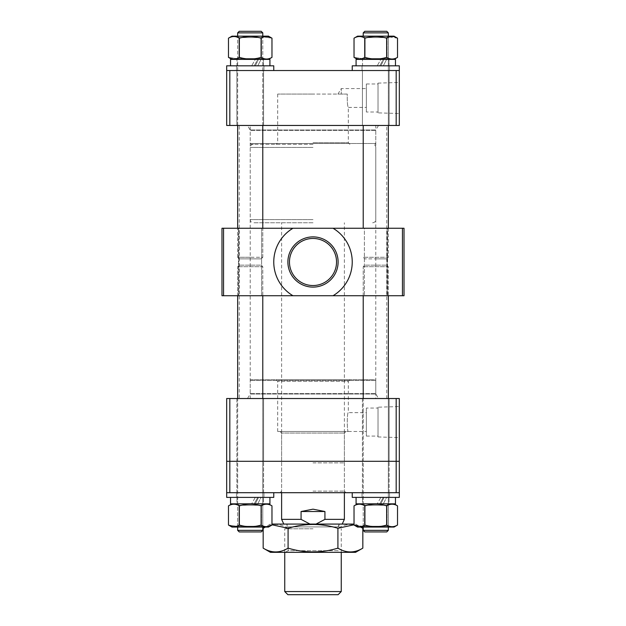 <?xml version="1.0" encoding="UTF-8"?>
<svg xmlns="http://www.w3.org/2000/svg" width="626" height="626" viewBox="0 0 626 626"><rect width="100%" height="100%" fill="white"/><g stroke="black" fill="none" stroke-linecap="round" stroke-linejoin="round"><path stroke-width="0.47" stroke-dasharray="3.13 2.35" d="M378.495 125.458L375.882 129.989L250.118 129.989L375.882 129.989A0.782 0.782 0 0 0 375.772 130.38L250.228 130.38L375.772 130.38L375.772 393.613A0.782 0.782 0 0 0 375.882 394.004L250.118 394.004A0.782 0.782 0 0 0 250.228 393.613L375.772 393.613L250.228 393.613L250.228 130.38A0.782 0.782 0 0 0 250.118 129.989L247.505 125.458L378.495 125.458L247.505 125.458M247.505 398.527L250.118 394.004L375.882 394.004L378.495 398.527L247.505 398.527L378.495 398.527M239.242 398.527L386.758 398.527L239.242 398.527L239.242 125.458L386.758 125.458L239.242 125.458M386.758 398.527L386.758 125.458M313 144.293L251.01 144.293L313 144.293M313 142.728L348.314 142.728L313 142.728M349.879 144.293L348.314 142.728L348.314 107.414C347.485 106.052 347.133 101.608 347.258 94.072L341.248 94.072L347.258 94.072C347.14 101.615 347.485 106.06 348.314 107.414L366.359 107.414L366.359 88.579L366.359 107.414M337.946 94.072L341.248 88.579L341.248 94.072L341.248 88.579L366.359 88.579M347.258 94.072L313 94.072L347.258 94.072M313 125.458L389.114 125.458L313 125.458M378.018 112.876L378.018 83.117L378.018 112.876L399.318 113.509L399.318 82.483L399.318 113.509M378.018 83.117L399.318 82.483M366.359 112.007L366.359 83.986L366.359 112.007L378.018 112.007L378.018 83.986L378.018 112.007M366.359 83.986L378.018 83.986M250.228 70.535L236.886 70.535L250.228 70.535M250.228 125.458L236.886 125.458L250.228 125.458L236.886 125.458L250.228 125.458L250.228 143.511L313 143.511L250.228 143.511L251.01 144.293M375.772 70.535L389.114 70.535L375.772 70.535M396.18 125.458L399.318 125.458L399.318 70.535L396.18 70.535L396.18 125.458L229.82 125.458L229.82 70.535L226.682 70.535L226.682 125.458L229.82 125.458M396.18 70.535L229.82 70.535M313 94.072L277.686 94.072L313 94.072M341.248 94.072C337.218 94.072 337.218 94.072 341.248 94.072C337.218 94.072 337.218 94.072 341.248 94.072M345.959 431.486L344.386 433.059L344.386 461.307L281.614 461.307L281.614 433.059L344.386 433.059L281.614 433.059L280.041 431.486L345.959 431.486L280.041 431.486M277.686 431.486L277.686 381.265L276.121 379.7L349.879 379.7L348.314 381.265L277.686 381.265L348.314 381.265L348.314 412.651C346.929 412.065 346.921 432.065 348.314 431.486L277.686 431.486L348.314 431.486C346.929 432.073 346.929 412.072 348.314 412.651L366.359 412.651L366.359 431.486L366.359 412.651M348.314 431.486L366.359 431.486M281.614 461.307L344.386 461.307M251.01 379.7A0.782 0.782 0 0 0 250.228 380.483L250.228 398.527L375.772 398.527L375.772 380.483L250.228 380.483L375.772 380.483A0.782 0.782 0 0 0 374.99 379.7L251.01 379.7L374.99 379.7M378.018 407.19L378.018 436.948L378.018 407.19L399.318 406.556L399.318 437.582L399.318 406.556M378.018 436.948L399.318 437.582M366.359 408.058L366.359 436.079L366.359 408.058L378.018 408.058L378.018 436.079L378.018 408.058M366.359 436.079L378.018 436.079M263.562 398.527L263.562 461.307L236.886 461.307L263.562 461.307L236.886 461.307L263.562 461.307L250.228 461.307L263.562 461.307L250.228 461.307L263.562 461.307L263.562 398.527L236.886 398.527L236.886 461.307L250.228 461.307L236.886 461.307L250.228 461.307L236.886 461.307L236.886 398.527L263.562 398.527M389.114 398.527L389.114 461.307L362.438 461.307L389.114 461.307L362.438 461.307L389.114 461.307L375.772 461.307L389.114 461.307L375.772 461.307L389.114 461.307L389.114 398.527L362.438 398.527L362.438 461.307L375.772 461.307L362.438 461.307L375.772 461.307L362.438 461.307L362.438 398.527L389.114 398.527M399.318 398.527L396.18 398.527L396.18 461.307L399.318 461.307L399.318 398.527M229.82 398.527L226.682 398.527L226.682 461.307L229.82 461.307L229.82 398.527L396.18 398.527M375.772 398.527L250.228 398.527M229.82 492.693L273.765 492.693L226.682 492.693L273.765 492.693L226.682 492.693L226.682 461.307L396.18 461.307L229.82 461.307L229.82 492.693L399.318 492.693L399.318 461.307L396.18 461.307L396.18 492.693M349.879 379.7L276.121 379.7M313 461.307L345.959 461.307L313 461.307M313 462.872L344.386 462.872L313 462.872M313 492.693L345.959 492.693L313 492.693M313 491.12L344.386 491.12L313 491.12M250.228 492.693L236.886 492.693L250.228 492.693M375.772 492.693L389.114 492.693L375.772 492.693M313 222.762L253.366 222.762L313 222.762M341.248 591.562L284.752 591.562M313 528.79L284.752 528.79L313 528.79M287.89 594.7L338.11 594.7M313 524.079L287.107 524.079L313 524.079M344.386 519.369L324.925 519.369L324.925 511.52L313 509.173L301.075 511.52L301.075 519.369L281.614 519.369M316.036 524.079L342.195 524.079L316.036 524.079L324.925 519.369M309.964 524.079L283.805 524.079L309.964 524.079L301.075 519.369M324.925 511.52L301.075 511.52M261.214 531.928L239.242 531.928M237.669 295.738L237.669 266.707L239.242 265.134L261.214 265.134L239.242 265.134L237.669 266.707L237.669 530.355L262.779 530.355L237.669 530.355L262.779 530.355L262.779 266.707L237.669 266.707L262.779 266.707L237.669 266.707L262.779 266.707L261.214 265.134L239.242 265.134L261.214 265.134L262.779 266.707L262.779 295.738M263.961 65.824L263.961 70.535L236.495 70.535L263.961 70.535L236.495 70.535L263.961 70.535L263.961 65.824L236.495 65.824L236.495 70.535L236.495 65.824L263.961 65.824M273.765 70.535L273.765 65.824L226.682 65.824L273.765 65.824L226.682 65.824L226.682 70.535L273.765 70.535L226.682 70.535M261.504 58.554L262.959 59.392L237.497 59.392L262.959 59.392L237.497 59.392L262.959 59.392L261.504 58.554L238.944 58.554L237.497 59.392L238.944 58.554L261.504 58.554L238.944 58.554L261.504 58.554L261.504 37.615L262.341 36.167L238.107 36.167L262.341 36.167L238.107 36.167L262.341 36.167L261.504 37.615L238.944 37.615L238.107 36.167L238.944 37.615L238.944 58.554L238.944 37.615L261.504 37.615L238.944 37.615L261.504 37.615L261.504 58.554M231.98 59.392L268.468 59.392L271.974 57.373C268.358 59.58 264.735 59.58 261.097 57.373C253.874 59.58 246.621 59.58 239.351 57.373C235.736 59.58 232.113 59.58 228.482 57.373L236.659 58.601L228.482 57.373L231.98 59.392L268.468 59.392M231.98 36.167L268.468 36.167M239.351 57.373L239.351 38.186L239.351 57.373L237.669 58.218L239.351 57.373C246.621 59.58 253.874 59.58 261.097 57.373L261.097 38.186C253.874 35.979 246.621 35.979 239.351 38.186L239.351 57.373C246.621 59.58 253.874 59.58 261.097 57.373L261.097 38.186L262.779 37.341L261.097 38.186C253.874 35.979 246.621 35.979 239.351 38.186C235.736 35.979 232.113 35.979 228.482 38.186C232.097 35.979 235.72 35.979 239.351 38.186C246.621 35.979 253.874 35.979 261.097 38.186C264.712 35.979 268.335 35.979 271.974 38.186L271.974 57.373C268.335 59.58 264.712 59.58 261.097 57.373C264.712 59.58 268.335 59.58 271.974 57.373M239.351 38.186C235.736 35.979 232.113 35.979 228.482 38.186L228.482 57.373M271.974 38.186L263.773 36.965L271.974 38.186M230.532 65.824L254.203 65.824L251.668 65.824L255.306 59.392L257.771 59.392L254.203 65.824L257.771 59.392L232.035 59.392L263.483 59.392L258.53 59.392L255.306 65.824L258.53 59.392L263.483 59.392L236.964 59.392L255.306 59.392L251.668 65.824L236.964 65.824L263.483 65.824L255.306 65.824L257.771 65.824L261.065 59.392L269.923 59.392L261.065 59.392L257.771 65.824L255.306 65.824L263.483 65.824L263.483 59.392L263.483 65.824L236.964 65.824L236.964 59.392L236.964 65.824L254.203 65.824L230.532 65.824L269.923 65.824L257.771 65.824L269.923 65.824L269.923 59.392L230.532 59.392L232.035 59.392L230.532 59.392L230.532 65.824L269.923 65.824M261.097 38.186L261.097 57.373M387.056 58.554L388.503 59.392L363.041 59.392L388.503 59.392L363.041 59.392L388.503 59.392L387.056 58.554L364.496 58.554L363.041 59.392L364.496 58.554L387.056 58.554L364.496 58.554L387.056 58.554L387.056 37.615L387.893 36.167L363.659 36.167L387.893 36.167L363.659 36.167L387.893 36.167L387.056 37.615L364.496 37.615L363.659 36.167L364.496 37.615L364.496 58.554L364.496 37.615L387.056 37.615L364.496 37.615L387.056 37.615L387.056 58.554M357.532 59.392L394.02 59.392L397.518 57.373C393.903 59.58 390.28 59.58 386.649 57.373C379.419 59.58 372.173 59.58 364.903 57.373C361.288 59.58 357.665 59.58 354.026 57.373L362.211 58.601L354.026 57.373L357.532 59.392L394.02 59.392M357.532 36.167L394.02 36.167M389.341 36.957L397.518 38.186C393.903 35.979 390.28 35.979 386.649 38.186C379.419 35.979 372.173 35.979 364.903 38.186C361.288 35.979 357.665 35.979 354.026 38.186C357.642 35.979 361.265 35.979 364.903 38.186C372.173 35.979 379.419 35.979 386.649 38.186C390.264 35.979 393.887 35.979 397.518 38.186L397.518 57.373C393.887 59.58 390.264 59.58 386.649 57.373C390.264 59.58 393.887 59.58 397.518 57.373M364.903 57.373C372.173 59.58 379.419 59.58 386.649 57.373L386.649 38.186L386.649 57.373C379.419 59.58 372.173 59.58 364.903 57.373L364.903 38.186L364.903 57.373L363.221 58.218L364.903 57.373L364.903 38.186C361.288 35.979 357.665 35.979 354.026 38.186L354.026 57.373M388.331 37.341L386.649 38.186C379.419 35.979 372.173 35.979 364.903 38.186M386.649 38.186L386.649 57.373M356.077 65.824L379.755 65.824L377.22 65.824L380.851 59.392L383.315 59.392L379.755 65.824L383.315 59.392L357.579 59.392L389.036 59.392L384.082 59.392L380.851 65.824L384.082 59.392L389.036 59.392L362.517 59.392L380.851 59.392L377.22 65.824L362.517 65.824L389.036 65.824L380.851 65.824L383.315 65.824L386.618 59.392L395.468 59.392L386.618 59.392L383.315 65.824L380.851 65.824L389.036 65.824L389.036 59.392L389.036 65.824L362.517 65.824L362.517 59.392L362.517 65.824L379.755 65.824L356.077 65.824L395.468 65.824L383.315 65.824L395.468 65.824L395.468 59.392L356.077 59.392L357.579 59.392L356.077 59.392L356.077 65.824L395.468 65.824M389.505 65.824L389.505 70.535L362.039 70.535L389.505 70.535L362.039 70.535L389.505 70.535L389.505 65.824L362.039 65.824L362.039 70.535L362.039 65.824L389.505 65.824M399.318 70.535L399.318 65.824L352.235 65.824L399.318 65.824L352.235 65.824L352.235 70.535L399.318 70.535L352.235 70.535M262.779 527.061L262.779 398.527M237.669 527.061L237.669 398.527M386.758 531.928L364.786 531.928M363.221 295.738L363.221 266.707L364.786 265.134L386.758 265.134L364.786 265.134L363.221 266.707L363.221 530.355L388.331 530.355L363.221 530.355L388.331 530.355L388.331 266.707L363.221 266.707L388.331 266.707L363.221 266.707L388.331 266.707L386.758 265.134L364.786 265.134L386.758 265.134L388.331 266.707L388.331 295.738M388.331 527.061L388.331 398.527M363.221 527.061L363.221 398.527M286.52 524.079L339.48 524.079L286.52 524.079L288.148 526.904L337.852 526.904L288.148 526.904L288.148 550.7L337.852 550.7L340.677 552.328L285.323 552.328L340.677 552.328M339.48 524.079L337.852 526.904L337.852 550.7L288.148 550.7L285.323 552.328M354.026 524.079L271.974 524.079M270.432 524.079L265.26 527.061M265.424 527.061L271.974 524.776M354.026 524.776L360.576 527.061M355.568 524.079L360.74 527.061M362.837 528.274C354.551 523.211 346.241 523.211 337.915 528.274C321.357 523.211 304.745 523.211 288.085 528.274L288.085 548.133C304.745 553.196 321.357 553.196 337.915 548.133C346.201 553.196 354.512 553.196 362.837 548.133M337.915 528.274L337.915 548.133M263.163 548.133C271.449 553.196 279.759 553.196 288.085 548.133M288.085 528.274C279.799 523.211 271.488 523.211 263.163 528.274M355.568 552.328L270.432 552.328M387.056 526.223L388.503 527.061L363.041 527.061L388.503 527.061L363.041 527.061L388.503 527.061L387.056 526.223L364.496 526.223L363.041 527.061L364.496 526.223L387.056 526.223L364.496 526.223L387.056 526.223L387.056 505.292L387.893 503.836L363.659 503.836L387.893 503.836L363.659 503.836L387.893 503.836L387.056 505.292L364.496 505.292L363.659 503.836L364.496 505.292L364.496 526.223L364.496 505.292L387.056 505.292L364.496 505.292L387.056 505.292L387.056 526.223M357.532 527.061L394.02 527.061L397.518 525.042C393.903 527.248 390.28 527.248 386.649 525.042C379.419 527.248 372.173 527.248 364.903 525.042C361.288 527.248 357.665 527.248 354.026 525.042L362.227 526.263L354.026 525.042L357.532 527.061L394.02 527.061L357.532 527.061M397.518 505.855C393.903 503.648 390.28 503.648 386.649 505.855C390.264 503.648 393.887 503.648 397.518 505.855C393.903 503.648 390.28 503.648 386.649 505.855C379.419 503.648 372.173 503.648 364.903 505.855C372.173 503.648 379.419 503.648 386.649 505.855C379.419 503.648 372.173 503.648 364.903 505.855C361.288 503.648 357.665 503.648 354.026 505.855C357.642 503.648 361.265 503.648 364.903 505.855C361.288 503.648 357.665 503.648 354.026 505.855L357.532 503.836L394.02 503.836L357.532 503.836L394.02 503.836L397.518 505.855L397.518 525.042C393.887 527.248 390.264 527.248 386.649 525.042C390.264 527.248 393.887 527.248 397.518 525.042M364.903 525.042C372.173 527.248 379.419 527.248 386.649 525.042L386.649 505.855L386.649 525.042C379.419 527.248 372.173 527.248 364.903 525.042L364.903 505.855L364.903 525.042L363.221 525.887L364.903 525.042L364.903 505.855M354.026 505.855L354.026 525.042M356.077 497.396L393.965 497.396L356.077 497.396L357.579 497.396L356.077 497.396L356.077 503.836L379.755 503.836L377.22 503.836L380.851 497.396L383.315 497.396L379.755 503.836L383.315 497.396L357.579 497.396L389.036 497.396L384.082 497.396L380.851 503.836L384.082 497.396L389.036 497.396L362.517 497.396L380.851 497.396L377.22 503.836L362.517 503.836L389.036 503.836L380.851 503.836L383.315 503.836L386.618 497.396L395.468 497.396L386.618 497.396L383.315 503.836L380.851 503.836L389.036 503.836L389.036 497.396L389.036 503.836L362.517 503.836L362.517 497.396L362.517 503.836L379.755 503.836L356.077 503.836L395.468 503.836L383.315 503.836L395.468 503.836L395.468 497.396L393.965 497.396L395.468 497.396M389.505 492.693L389.505 497.396L362.039 497.396L389.505 497.396L362.039 497.396L389.505 497.396L389.505 492.693L362.039 492.693L362.039 497.396L362.039 492.693L389.505 492.693M399.318 492.693L352.235 492.693L352.235 497.396L399.318 497.396L352.235 497.396L399.318 497.396L399.318 492.693L352.235 492.693M386.649 505.855L386.649 525.042M261.504 526.223L262.959 527.061L237.497 527.061L262.959 527.061L237.497 527.061L262.959 527.061L261.504 526.223L238.944 526.223L237.497 527.061L238.944 526.223L261.504 526.223L238.944 526.223L261.504 526.223L261.504 505.292L262.341 503.836L238.107 503.836L262.341 503.836L238.107 503.836L262.341 503.836L261.504 505.292L238.944 505.292L238.107 503.836L238.944 505.292L238.944 526.223L238.944 505.292L261.504 505.292L238.944 505.292L261.504 505.292L261.504 526.223M271.974 505.855C268.358 503.648 264.735 503.648 261.097 505.855C264.712 503.648 268.335 503.648 271.974 505.855L268.468 503.836L231.98 503.836L268.468 503.836L231.98 503.836L228.482 505.855C232.113 503.648 235.736 503.648 239.351 505.855C246.621 503.648 253.874 503.648 261.097 505.855C253.874 503.648 246.621 503.648 239.351 505.855C235.736 503.648 232.113 503.648 228.482 505.855C232.097 503.648 235.72 503.648 239.351 505.855L239.351 525.042L237.669 525.887L239.351 525.042C246.621 527.248 253.874 527.248 261.097 525.042C264.712 527.248 268.335 527.248 271.974 525.042C268.358 527.248 264.735 527.248 261.097 525.042C253.874 527.248 246.621 527.248 239.351 525.042C235.736 527.248 232.113 527.248 228.482 525.042L236.659 526.27L228.482 525.042L231.98 527.061L268.468 527.061L231.98 527.061L268.468 527.061L271.974 525.042L271.974 505.855C268.358 503.648 264.735 503.648 261.097 505.855C253.874 503.648 246.621 503.648 239.351 505.855L239.351 525.042C246.621 527.248 253.874 527.248 261.097 525.042C264.712 527.248 268.335 527.248 271.974 525.042M261.097 505.855L261.097 525.042M230.532 497.396L268.421 497.396L230.532 497.396L232.035 497.396L230.532 497.396L230.532 503.836L254.203 503.836L251.668 503.836L255.306 497.396L257.771 497.396L254.203 503.836L257.771 497.396L232.035 497.396L263.483 497.396L258.53 497.396L255.306 503.836L258.53 497.396L263.483 497.396L236.964 497.396L255.306 497.396L251.668 503.836L236.964 503.836L263.483 503.836L255.306 503.836L257.771 503.836L261.065 497.396L269.923 497.396L261.065 497.396L257.771 503.836L255.306 503.836L263.483 503.836L263.483 497.396L263.483 503.836L236.964 503.836L236.964 497.396L236.964 503.836L254.203 503.836L230.532 503.836L269.923 503.836L257.771 503.836L269.923 503.836L269.923 497.396L268.421 497.396L269.923 497.396M263.961 492.693L263.961 497.396L236.495 497.396L263.961 497.396L236.495 497.396L263.961 497.396L263.961 492.693L236.495 492.693L236.495 497.396L236.495 492.693L263.961 492.693M226.682 492.693L226.682 497.396L273.765 497.396L226.682 497.396L273.765 497.396L273.765 492.693M228.482 505.855L228.482 525.042M239.351 505.855L239.351 525.042M336.538 261.997A23.538 23.538 0 0 1 313 285.534A23.538 23.538 0 0 1 289.462 261.997A23.538 23.538 0 0 1 313 238.459A23.538 23.538 0 0 1 336.538 261.997M287.89 261.997A25.11 25.11 0 0 0 313 287.107A25.11 25.11 0 0 0 338.11 261.997A25.11 25.11 0 0 1 313 287.107A25.11 25.11 0 0 1 287.89 261.997A25.11 25.11 0 0 0 313 287.107A25.11 25.11 0 0 0 338.11 261.997A25.11 25.11 0 0 0 313 236.886A25.11 25.11 0 0 0 287.89 261.997A25.11 25.11 0 0 1 313 236.886A25.11 25.11 0 0 1 338.11 261.997A25.11 25.11 0 0 0 313 236.886A25.11 25.11 0 0 0 287.89 261.997M387.541 228.255L238.459 228.255L387.541 228.255L387.541 295.738L333.024 295.738A39.235 39.235 0 0 0 333.024 228.255L292.976 228.255A39.235 39.235 0 0 0 292.976 295.738L404.02 295.738L404.02 228.255L402.455 228.255L402.455 295.738M223.545 228.255L221.98 228.255L221.98 295.738L223.545 295.738L223.545 228.255L292.976 228.255A39.235 39.235 0 0 0 292.976 295.738L387.541 295.738M261.605 228.255L261.605 295.738L238.85 295.738L261.605 295.738L238.85 295.738L261.605 295.738L261.605 228.255L238.85 228.255L238.85 295.738L238.85 228.255L261.605 228.255M387.15 228.255L387.15 295.738L364.395 295.738L387.15 295.738L364.395 295.738L387.15 295.738L387.15 228.255L364.395 228.255L364.395 295.738L364.395 228.255L387.15 228.255M238.459 228.255L238.459 295.738M333.024 228.255A39.235 39.235 0 0 1 333.024 295.738A39.235 39.235 0 0 0 333.024 228.255L402.455 228.255M292.976 228.255A39.235 39.235 0 0 0 292.976 295.738L223.545 295.738M388.331 228.255L388.331 257.286L363.221 257.286L388.331 257.286L386.758 258.859L375.772 258.859L386.758 258.859L388.331 257.286L363.221 257.286L364.786 258.859L386.758 258.859L364.786 258.859L363.221 257.286L388.331 257.286L388.331 32.873L363.221 32.873L388.331 32.873L386.758 31.3L364.786 31.3M363.221 228.255L363.221 125.458M250.228 258.859L261.214 258.859L250.228 258.859M250.228 257.286L237.669 257.286L250.228 257.286M250.228 31.3L261.214 31.3L250.228 31.3M250.228 32.873L237.669 32.873L250.228 32.873M237.669 32.873L262.779 32.873L262.779 257.286L261.214 258.859L239.242 258.859L261.214 258.859L262.779 257.286L237.669 257.286L237.669 228.255L237.669 257.286L262.779 257.286L262.779 228.255M239.242 258.859L237.669 257.286L239.242 258.859M262.779 32.873L261.214 31.3L239.242 31.3M237.669 125.458L237.669 36.167L237.669 125.458M262.779 125.458L262.779 36.167M363.221 32.873L388.331 32.873M313 143.511L375.772 143.511L313 143.511M313 219.624L250.228 219.624L313 219.624M313 147.431L250.228 147.431L313 147.431M263.562 125.458L263.562 70.535L263.562 125.458M389.114 125.458L389.114 70.535L389.114 125.458M362.438 125.458L362.438 70.535L362.438 125.458M236.886 125.458L236.886 70.535L236.886 125.458M374.99 144.293L375.772 143.511L375.772 125.458M277.686 94.072L277.686 142.728L276.121 144.293M345.959 492.693L344.386 491.12L344.386 462.872L345.959 461.307M263.562 492.693L263.562 461.307L263.562 492.693M389.114 492.693L389.114 461.307L389.114 492.693M362.438 492.693L362.438 461.307L362.438 492.693M236.886 492.693L236.886 461.307L236.886 492.693M280.041 492.693L281.614 491.12L281.614 462.872L280.041 461.307M253.366 144.293C251.456 144.481 250.408 145.529 250.228 147.431L250.228 219.624C250.408 221.526 251.456 222.574 253.366 222.762M284.752 552.328L284.752 528.79M287.107 524.079L287.107 528.79M281.614 492.693L281.614 222.762M344.386 492.693L344.386 222.762M338.893 524.079L338.893 528.79M341.248 552.328L341.248 528.79M372.634 222.762C374.544 222.574 375.592 221.526 375.772 219.624L375.772 147.431C375.592 145.529 374.544 144.481 372.634 144.293M388.331 125.458L388.331 36.167"/><path stroke-width="0.94" d="M399.318 125.458L396.18 125.458L396.18 70.535L399.318 70.535L399.318 125.458M229.82 125.458L226.682 125.458L226.682 70.535L229.82 70.535L229.82 125.458L396.18 125.458M229.82 70.535L396.18 70.535M396.18 398.527L399.318 398.527L399.318 461.307L396.18 461.307L396.18 398.527L229.82 398.527L229.82 461.307L226.682 461.307L226.682 398.527L229.82 398.527M396.18 492.693L399.318 492.693L399.318 461.307L229.82 461.307L396.18 461.307L396.18 492.693L226.682 492.693L226.682 461.307L229.82 461.307L229.82 492.693M341.248 591.562L338.11 594.7L287.89 594.7L284.752 591.562L341.248 591.562L341.248 552.328M283.805 524.079L281.614 519.369L301.075 519.369L301.075 511.52L313 509.173L324.925 511.52L324.925 519.369L344.386 519.369L344.386 492.693M316.036 524.079L324.925 519.369M301.075 519.369L309.964 524.079M324.925 511.52L301.075 511.52M239.242 531.928L237.669 530.355L239.242 531.928L261.214 531.928L262.779 530.355L262.779 527.061M268.468 36.167L271.974 38.186L268.468 36.167L231.98 36.167L228.482 38.186C232.097 35.979 235.72 35.979 239.351 38.186C246.621 35.979 253.874 35.979 261.097 38.186C264.712 35.979 268.335 35.979 271.974 38.186L271.974 57.373C268.358 59.58 264.735 59.58 261.097 57.373C253.874 59.58 246.621 59.58 239.351 57.373C235.736 59.58 232.113 59.58 228.482 57.373L231.98 59.392M236.659 58.601L237.669 58.218L236.659 58.601M268.468 59.392L271.974 57.373M231.98 36.167L228.482 38.186L228.482 57.373M239.351 38.186L239.351 57.373M261.097 38.186L261.097 57.373M394.02 36.167L397.518 38.186L394.02 36.167L357.532 36.167L354.026 38.186C357.642 35.979 361.265 35.979 364.903 38.186C372.173 35.979 379.419 35.979 386.649 38.186C390.264 35.979 393.887 35.979 397.518 38.186L397.518 57.373C393.903 59.58 390.28 59.58 386.649 57.373C379.419 59.58 372.173 59.58 364.903 57.373C361.288 59.58 357.665 59.58 354.026 57.373L357.532 59.392M362.211 58.601L363.221 58.218L362.211 58.601M394.02 59.392L397.518 57.373M357.532 36.167L354.026 38.186L354.026 57.373M364.903 38.186L364.903 57.373M386.649 38.186L386.649 57.373M389.341 36.957L388.331 37.341M230.532 65.824L230.532 59.392L269.923 59.392L269.923 65.824M356.077 65.824L356.077 59.392L395.468 59.392L395.468 65.824M273.765 70.535L273.765 65.824L226.682 65.824L226.682 70.535M399.318 70.535L399.318 65.824L352.235 65.824L352.235 70.535M261.214 531.928L262.779 530.355L237.669 530.355L237.669 527.061M262.779 398.527L262.779 295.738M237.669 398.527L237.669 295.738M364.786 531.928L363.221 530.355L364.786 531.928L386.758 531.928L388.331 530.355L388.331 527.061M386.758 531.928L388.331 530.355L363.221 530.355L363.221 527.061M388.331 398.527L388.331 295.738M363.221 398.527L363.221 295.738M270.432 552.328L355.568 552.328L362.837 548.133C354.551 553.196 346.241 553.196 337.915 548.133C321.357 553.196 304.745 553.196 288.085 548.133C279.799 553.196 271.488 553.196 263.163 548.133L270.432 552.328M271.974 524.079L354.026 524.079M265.26 527.061L263.163 528.274L265.424 527.061M271.974 524.776L288.085 528.274C304.745 523.211 321.357 523.211 337.915 528.274L354.026 524.776M360.576 527.061L362.837 528.274L362.837 548.133M360.74 527.061L362.837 528.274M263.163 528.274L263.163 548.133M288.085 528.274L288.085 548.133M337.915 528.274L337.915 548.133M357.532 527.061L394.02 527.061L397.518 525.042C393.903 527.248 390.28 527.248 386.649 525.042C379.419 527.248 372.173 527.248 364.903 525.042C361.288 527.248 357.665 527.248 354.026 525.042L357.532 527.061M397.518 505.855C393.887 503.648 390.264 503.648 386.649 505.855C379.419 503.648 372.173 503.648 364.903 505.855C361.265 503.648 357.642 503.648 354.026 505.855L357.532 503.836L394.02 503.836L397.518 505.855L397.518 525.042M354.026 505.855L354.026 525.042M364.903 505.855L364.903 525.042M386.649 505.855L386.649 525.042M356.077 497.396L356.077 503.836L395.468 503.836L395.468 497.396M352.235 492.693L352.235 497.396L399.318 497.396L399.318 492.693M231.98 527.061L268.468 527.061L271.974 525.042C268.358 527.248 264.735 527.248 261.097 525.042C253.874 527.248 246.621 527.248 239.351 525.042C235.736 527.248 232.113 527.248 228.482 525.042L231.98 527.061M271.974 505.855C268.335 503.648 264.712 503.648 261.097 505.855C253.874 503.648 246.621 503.648 239.351 505.855C235.72 503.648 232.097 503.648 228.482 505.855L231.98 503.836L268.468 503.836L271.974 505.855L271.974 525.042M228.482 505.855L228.482 525.042M239.351 505.855L239.351 525.042M261.097 505.855L261.097 525.042M230.532 497.396L230.532 503.836L269.923 503.836L269.923 497.396M226.682 492.693L226.682 497.396L273.765 497.396L273.765 492.693M289.462 261.997A23.538 23.538 0 0 0 313 285.534A23.538 23.538 0 0 0 336.538 261.997A23.538 23.538 0 0 0 313 238.459A23.538 23.538 0 0 0 289.462 261.997M338.11 261.997A25.11 25.11 0 0 1 313 287.107A25.11 25.11 0 0 1 287.89 261.997A25.11 25.11 0 0 1 313 236.886A25.11 25.11 0 0 1 338.11 261.997M352.235 261.997A39.235 39.235 0 0 0 333.024 228.255L292.976 228.255A39.235 39.235 0 0 0 292.976 295.738L333.024 295.738A39.235 39.235 0 0 0 352.235 261.997M292.976 228.255L223.545 228.255L223.545 295.738L221.98 295.738L221.98 228.255L223.545 228.255M402.455 295.738L402.455 228.255L404.02 228.255L404.02 295.738L223.545 295.738M402.455 228.255L333.024 228.255M388.331 32.873L386.758 31.3L364.786 31.3L363.221 32.873L363.221 36.167L363.221 32.873L388.331 32.873L388.331 36.167M261.214 31.3L262.779 32.873L237.669 32.873L239.242 31.3L261.214 31.3M237.669 228.255L237.669 125.458L237.669 228.255M237.669 36.167L237.669 32.873L237.669 36.167M262.779 228.255L262.779 125.458M262.779 36.167L262.779 32.873M284.752 591.562L284.752 552.328M281.614 519.369L281.614 492.693M342.195 524.079L344.386 519.369M239.242 31.3L237.669 32.873M364.786 31.3L363.221 32.873M363.221 228.255L363.221 125.458M388.331 228.255L388.331 125.458"/></g></svg>
